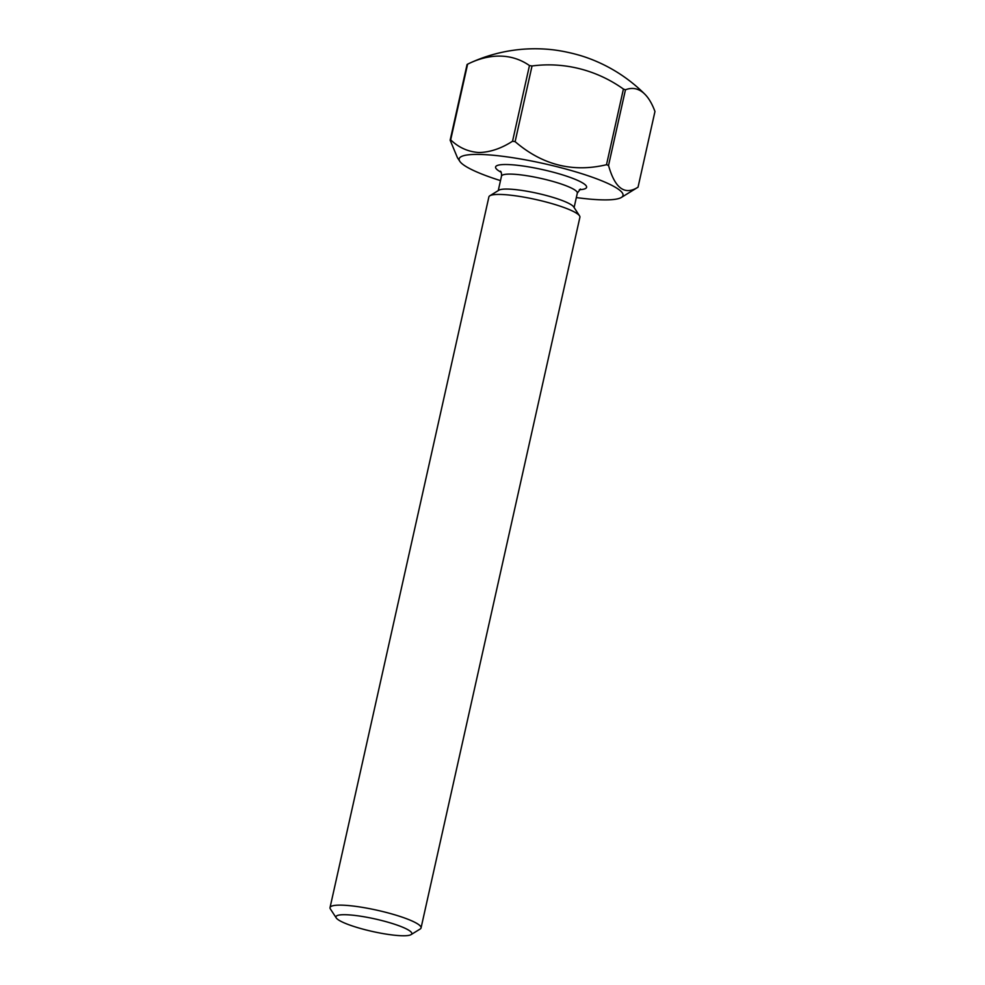 <?xml version="1.0" encoding="UTF-8"?>
<svg xmlns="http://www.w3.org/2000/svg" width="985" height="985" viewBox="0 0 985 985"><rect width="100%" height="100%" fill="white"/><g stroke="black" fill="none" stroke-linecap="round" stroke-linejoin="round"><path stroke-width="1.48" d="M529.462 65.564A97.921 16.129 12.6 0 1 532.035 65.97L515.118 141.643A97.921 16.129 12.6 0 0 512.545 141.237L529.462 65.564A129.811 81.336 -69.7 0 0 470.399 62.843A155.433 155.433 0 0 1 552.696 49.767A30.313 4.987 12.6 0 1 584.807 56.945A155.433 155.433 0 0 1 644.867 94.215A129.811 44.965 99.1 0 0 625.45 89.795L608.533 165.468A97.921 16.129 12.6 0 0 606.501 164.717L623.419 89.044A97.921 16.129 12.6 0 1 624.441 89.426A97.921 16.129 12.6 0 1 625.45 89.795M345.464 914.72A38.858 6.402 -167.4 0 0 336.242 917.921A38.858 6.402 -167.4 0 0 362.763 929.089A38.858 6.402 -167.4 0 0 402.274 935.75A38.858 6.402 -167.4 0 0 411.028 934.642A38.858 6.402 -167.4 0 0 390.885 923.068A38.858 6.402 -167.4 0 0 345.464 914.72M336.242 917.921L330.394 908.983A46.627 7.683 12.6 0 1 330.037 907.579A46.627 7.683 12.6 0 1 341.463 905.141A46.627 7.683 12.6 0 1 392.473 914.129A46.627 7.683 12.6 0 1 421.051 927.932A46.627 7.683 12.6 0 1 420.127 929.04L411.028 934.642M330.037 907.579L488.892 196.901A46.627 7.683 12.6 0 1 489.804 195.793L498.915 190.191A38.858 6.402 12.6 0 1 507.669 189.071A38.858 6.402 12.6 0 1 547.18 195.732A38.858 6.402 12.6 0 1 573.689 206.899L579.549 215.85A46.627 7.683 12.6 0 1 579.906 217.242L421.051 927.932M489.804 195.793A46.627 7.683 12.6 0 1 500.318 194.451A46.627 7.683 12.6 0 1 547.734 202.442A46.627 7.683 12.6 0 1 579.549 215.85M576.336 197.579A83.934 13.827 -167.4 0 0 602.426 199.856A83.934 13.827 -167.4 0 0 621.35 197.456A83.934 13.827 -167.4 0 0 577.838 172.474A83.934 13.827 -167.4 0 0 479.744 154.436A83.934 13.827 -167.4 0 0 459.823 161.343A83.934 13.827 -167.4 0 0 500.491 180.624M512.545 141.237C501.156 148.55 489.951 152.306 478.944 152.515C468.146 151.813 458.727 147.602 450.687 139.858A97.921 16.129 12.6 0 0 450.145 140.202L457.459 157.735L459.823 161.343M621.35 197.456L637.726 187.372A97.921 16.129 12.6 0 0 638.046 187.162L654.963 111.49A129.811 44.965 99.1 0 0 644.867 94.215M450.145 140.202L467.062 64.517A97.921 16.129 12.6 0 1 467.604 64.185L450.687 139.858M470.399 62.843A129.811 81.336 -69.7 0 0 467.604 64.185M623.419 89.044A129.811 126.302 57.9 0 0 532.035 65.97M638.046 187.162C624.798 195.609 614.96 188.381 608.533 165.468M606.501 164.717C572.802 172.72 542.341 165.024 515.118 141.643M580.411 189.046L577.333 193.097A38.858 6.402 -167.4 0 0 553.521 181.609A38.858 6.402 -167.4 0 0 511.018 174.111A38.858 6.402 -167.4 0 0 501.488 176.155C501.648 173.52 501.291 171.858 500.442 171.168M501.119 172.24A46.627 7.683 12.6 0 1 507.004 164.532A46.627 7.683 12.6 0 1 568.616 176.857A46.627 7.683 12.6 0 1 579.34 189.723M498.262 190.585L501.488 176.155M574.107 207.54L577.333 193.097"/></g></svg>
